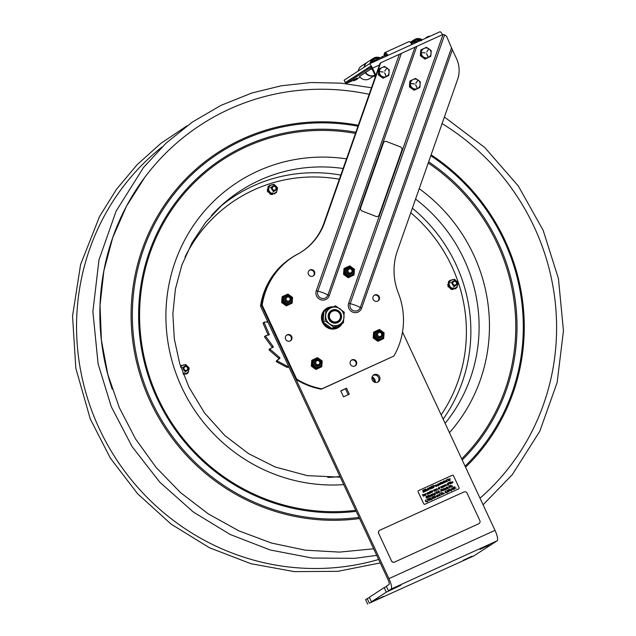 <?xml version="1.0" encoding="UTF-8"?>
<svg xmlns="http://www.w3.org/2000/svg" width="636" height="636" viewBox="0 0 636 636"><rect width="100%" height="100%" fill="white"/><g stroke="black" fill="none" stroke-linecap="round" stroke-linejoin="round"><path stroke-width="0.95" d="M472.047 556.214L463.08 560.34L472.047 556.214M489.012 545.219L480.053 549.345L489.012 545.219M369.341 603.159L473.788 555.936L497.121 540.815L391.06 589.079A10.025 2.504 65.5 0 0 388.946 578.625L261.587 305.495A72.599 70.254 -122.9 0 1 292.298 257.23L291.24 257.922A72.599 70.254 57.1 0 0 260.522 306.186L387.888 579.309A5.016 1.248 65.5 0 1 388.946 584.54L386.314 586.241L388.429 590.788L400.752 585.335L386.306 592.164L384.192 587.616L369.341 597.236L371.456 601.783L383.778 596.33L369.341 603.159L367.218 598.611L369.5 597.578M384.192 587.616L386.473 586.583M386.306 592.164L371.456 601.783M367.218 598.611L365.605 599.661L367.727 604.2M346.525 388.214L349.307 394.169L343.512 396.808L340.729 390.854L346.525 388.214L340.809 391.021M348.17 394.686L345.467 388.898M372.33 380.082A4.11 3.975 -122.9 0 1 379.295 376.266A4.11 3.975 -122.9 0 1 378.189 381.886A4.11 3.975 -122.9 0 1 372.33 380.082M377.633 382.18A4.11 3.975 57.1 0 0 373.213 375.367M391.06 589.079L388.429 590.788M260.522 306.186L261.587 305.495M402.516 332L495.015 530.36A10.025 2.504 65.5 0 1 497.121 540.815M292.298 257.23A72.599 70.254 -122.9 0 1 298.896 253.462M478.67 523.794L394.702 562.009A2.504 2.425 -122.9 0 1 391.434 560.745L378.73 533.493A2.504 2.425 -122.9 0 1 379.875 530.217L463.843 492.01A2.504 2.425 -122.9 0 1 467.118 493.274L479.822 520.518A2.504 2.425 -122.9 0 1 478.67 523.794L394.702 562.009M391.434 560.745L378.73 533.493M391.347 560.793A2.504 2.425 57.1 0 0 394.614 562.065M379.533 530.416A2.504 2.425 57.1 0 0 378.643 533.548M438.411 485.236L438.53 484.592L437.759 484.553L438.53 484.592L438.101 485.292L437.759 484.553M440.51 484.306L440.621 483.646L440.048 483.312L439.937 483.964L440.048 483.312L440.621 483.646L440.51 484.306L439.937 483.964M442.561 482.597L441.877 482.589M445.613 481.206L444.93 481.198M446.353 480.458L446.233 481.102L446.353 480.458M446.75 481.436L446.663 480.395L447.013 481.142L446.233 481.102M448.817 480.514L448.937 479.862L448.157 479.822L448.937 479.862L448.507 480.562L448.157 479.822M424.029 495.762L424.125 495.094L424.029 495.762L423.775 495.325M429.912 491.914L429.793 492.566L429.912 491.914M430.31 492.9L430.222 491.859L430.572 492.606L429.793 492.566M431.661 491.533L430.977 491.525M434.412 491.056L433.943 490.062L433.832 490.714L433.943 490.062L434.523 490.404L434.412 491.056L433.832 490.714M436.972 489.116L436.288 489.108M438.888 489.02L438.427 488.027L438.888 489.02L438.307 488.679M443.634 486.858L443.173 485.864L443.634 486.858L443.061 486.516M445.741 485.125L445.057 485.117M447.657 485.03L447.768 484.378L447.195 484.036L447.084 484.688L447.195 484.036L447.768 484.378L447.657 485.03L447.084 484.688M452.45 482.072L451.767 482.072M427.782 497.519L427.32 496.525L427.209 497.177L427.32 496.525L427.893 496.859L427.782 497.519L427.209 497.177M430.095 496.462L429.634 495.468L430.095 496.462L429.515 496.128M434.42 493.305L434.293 493.933L434.42 493.305M434.801 494.236L434.738 493.25L435.064 493.957L434.293 493.933M441.392 490.491L441.678 489.927L440.923 489.871L441.678 489.927L441.241 490.555L440.923 489.871M442.958 490.595L443.053 489.927L442.958 490.595L442.696 490.157M445.073 488.869L444.389 488.869M451.624 486.667L451.163 485.673L451.051 486.325L451.163 485.673L451.735 486.015L451.624 486.667L451.051 486.325M426.374 501.597L426.239 500.818L425.738 501.089L426.239 500.818L426.374 501.597L425.738 501.089M429.022 499.522L429.523 499.252L428.887 498.735L428.767 499.268L429.149 498.735L429.523 499.252L428.767 499.268M430.286 498.942L430.787 498.68L430.405 498.163L430.031 498.696L430.151 498.163L430.787 498.68L430.031 498.696M435.048 496.652L434.642 496.088L435.048 496.652L434.483 496.478M435.326 497.551L435.485 497.082L434.849 496.883L435.485 497.082L435.326 497.551L434.857 496.883M437.178 496.668L437.274 496L437.178 496.668L436.924 496.231M439.341 494.514L439.222 495.158L439.341 494.514M439.738 495.5L439.651 494.458L440.001 495.206L439.222 495.158M443.332 493.886L443.443 493.234L442.871 492.892L442.759 493.544L442.871 492.892L443.443 493.234L443.332 493.886L442.759 493.544M446.027 492.654L445.892 491.874L445.399 492.137L445.892 491.874L446.027 492.654L445.399 492.137M450.352 489.927L450.042 489.251L450.352 489.927L449.787 490.189L450.042 489.251M452.315 489.036L451.997 488.361L452.315 489.036L451.751 489.291L451.997 488.361M454.144 488.933L453.404 489.482L454.223 489.108L453.118 487.518L452.705 487.995L453.325 489.307L452.705 487.995L453.118 487.518M452.896 489.72L451.878 488.082L451.655 489.561L452.403 489.219L452.896 489.72M451.473 490.881L451.6 489.903L451.473 490.881M450.765 489.736L450.932 490.61L449.922 488.981L449.7 490.451L450.439 490.118L450.932 490.61L449.58 490.213L450.129 488.885M449.143 491.223L448.921 489.919L448.181 490.149L448.746 489.776L448.73 490.595L449.326 490.698L448.746 491.517L449.557 490.61L448.841 489.545L448.165 490.157L448.444 489.609M448.475 491.485L447.529 492.161L448.563 491.684L447.649 491.859L447.895 490.428L447.172 490.181L446.909 490.73L447.672 490.547L447.418 491.914L447.672 490.547L447.251 490.388M446.989 492.924L447.116 491.946L446.989 492.924M444.087 493.321L444.508 493.528L444.087 493.321M443.666 493.131L443.419 494.069L442.537 493.647L443.419 494.069L443.666 493.131L442.783 492.701L442.537 493.647L442.783 492.701M442.227 494.132L441.797 492.669L442.6 494.403L440.915 493.361L442.608 494.395L441.797 492.669L442.227 494.132L440.597 493.218L441.4 494.943L440.915 493.075M440.088 495.388L439.516 493.615L439.007 495.261L439.365 495.706L440.358 495.42L439.563 494.275M435.708 496.955L434.929 497.757L434.611 497.455L435.406 497.726L435.708 496.955L434.563 495.921L434.611 497.455L434.563 495.921M432.726 497.113L432.44 499.022L432.607 496.859L431.542 497.344L432.504 497.153L432.44 499.022L432.504 497.153L431.542 497.344L432.607 496.859M431.82 499.824L431.939 498.847L431.82 499.824M430.063 497.972L429.809 498.807L430.858 498.847L430.5 499.92L431.144 499.324L430.985 498.513L430.508 497.956L429.761 498.306L430.19 499.165L430.858 498.847L430.636 499.642M428.243 499.157L427.964 501.065L428.123 498.894L427.058 499.379L428.02 499.188L427.964 501.065L428.02 499.188L427.058 499.379L428.123 498.894M452.379 486.103L452.8 486.317L452.379 486.103M451.958 485.912L451.711 486.858L450.829 486.429L451.711 486.858L451.958 485.912L451.075 485.491L450.829 486.429L451.075 485.491M450.519 486.914L450.089 485.459L450.892 487.184L449.207 486.143L450.9 487.184L450.089 485.459L450.519 486.914L448.889 485.999L449.692 487.725L449.207 485.856M447.696 488.241L448.595 488.122L447.625 487.502L448.142 486.945L447.418 487.637L448.38 487.907L447.816 488.488L448.595 488.122M447.768 488.591L446.981 488.48L446.647 487.764L447.768 488.591L447.148 488.281L447.164 487.311L446.393 487.208L446.504 487.828L446.599 487.112M446.464 488.178L446.647 489.116L446.464 488.178L445.264 488.178L445.868 489.474L445.629 488.408L446.297 488.376L445.629 488.408L445.868 489.474L445.478 488.082M444.492 490.086L443.705 489.974L443.372 489.251L444.492 490.086L443.872 489.776L443.888 488.798L443.117 488.702L443.228 489.323L443.324 488.607M443.205 490.65L442.871 489.346L442.084 489.656L442.974 489.752L442.402 490.595L442.974 490.833L442.402 490.595L442.974 489.752L442.187 489.879L442.441 489.418M441.94 490.261L441.519 490.666L441.94 490.261L441.519 489.489L440.605 489.776L441.408 491.501L441.519 490.666L441.408 491.501L440.605 489.776L441.026 489.585M439.873 491.795L440.303 492.002L439.873 491.795M438.435 492.375L439.548 492.192L438.26 491.374L438.927 490.634L438.045 491.501L439.317 491.898L438.57 492.662L439.548 492.192M437.894 492.701L438.315 492.908L437.894 492.701M433.784 493.949L433.959 494.888L433.784 493.949L432.583 493.949L433.188 495.237L432.949 494.18L433.617 494.148L432.949 494.18L433.188 495.237L432.79 493.846M432.059 494.188L432.877 495.38L432.059 494.188M431.908 495.468L431.868 494.267L432.154 495.714L431.868 494.267L431.916 495.468L431.136 494.601L431.128 495.818L430.222 495.023L431.144 496.167L431.184 494.943L431.955 495.802L431.184 494.943L431.144 496.167L430.445 494.919M430.421 495.714L430.182 496.652L429.3 496.223L430.182 496.652L430.421 495.714L429.546 495.285L429.3 496.223L429.546 495.285M428.33 495.269L429.38 496.97L428.33 495.269M427.797 495.508L428.855 497.217L427.797 495.508M428.115 496.764L427.869 497.702L426.987 497.273L427.869 497.702L428.115 496.764L427.233 496.334L426.987 497.273L427.233 496.334M426.47 496.12L425.921 496.978L426.883 498.107L426.247 496.772M451.894 481.667L451.64 482.621L452.967 482.7L451.862 482.541L452.729 482.144L452.331 481.643L451.64 482.621L452.808 482.859M451.329 482.517L451.512 483.455L451.329 482.517L449.898 482.008L450.733 483.813L450.495 482.748L451.17 482.716L450.495 482.748L450.733 483.813L450.105 481.913M450.574 483.869L449.787 483.758L449.453 483.042L450.574 483.869L449.668 482.947L449.978 482.589L449.199 482.486L449.31 483.106L449.413 482.39M447.99 484.274L447.744 485.212L446.862 484.791L447.744 485.212L447.99 484.274L447.108 483.845L446.862 484.791L447.108 483.845M445.192 484.719L444.93 485.673L446.257 485.753L445.152 485.594L446.027 485.196L445.621 484.696L444.93 485.673L446.098 485.912M444.548 485.061L443.88 485.363L444.485 486.651L444.095 485.26M442.537 486.508L442.72 487.454L442.258 486.19L440.684 486.81L441.289 488.106L441.273 486.755L442.219 487.685L441.766 486.723L442.203 486.437L441.766 486.723M439.802 487.224L439.134 487.518L439.738 488.814L439.349 487.422M439.214 488.265L438.975 489.203L438.093 488.782L438.975 489.203L439.214 488.265L438.339 487.836L438.093 488.782L438.339 487.836M434.738 490.308L434.499 491.246L433.617 490.817L434.499 491.246L434.738 490.3L433.855 489.879L433.617 490.817L433.855 489.879M432.52 490.539L431.852 490.833L432.456 492.129L432.496 490.809L432.448 492.129L432.059 490.738M429.268 492.558L429.451 493.496L429.268 492.558L428.068 492.558L428.672 493.846L428.433 492.789L429.109 492.757L428.433 492.789L428.672 493.854L428.282 492.455M425.921 494.752L425.874 493.552L425.961 495.086L425.874 493.552L425.921 494.752L425.142 493.886L425.142 495.102L424.228 494.307L425.15 495.452L425.19 494.228L425.961 495.086L425.19 494.228L425.15 495.452L424.45 494.204M424.276 495.818L423.942 494.514L423.163 494.824L424.045 494.927L423.473 495.762L424.045 496L423.473 495.762L424.045 494.927L423.274 495.039L423.52 494.585M422.376 494.53L423.425 496.239L422.376 494.53M449.946 479.783L450.065 478.566L449.986 480.752L450.065 478.566L449.946 479.783L448.929 479.083L449.986 480.752L449.159 478.98M449.143 479.743L448.587 480.737L449.143 479.743L447.561 479.091L448.404 480.896L447.776 478.995M447.1 481.325L446.536 479.56L446.019 481.206L446.385 481.651L447.37 481.365L446.583 480.22M445.065 480.8L444.803 481.754L446.13 481.834L445.025 481.675L445.9 481.277L445.494 480.776L444.803 481.754L445.971 481.993M445.025 482.414L444.246 482.303L443.912 481.587L445.025 482.414L444.119 481.492L444.429 481.134L443.65 481.039L443.769 481.651L443.864 480.943M430.413 488.154A1.177 1.137 57.1 0 0 430.365 488.003L430.508 487.955A1.336 1.296 -122.9 0 1 430.556 488.09A0.572 0.549 -122.9 0 1 429.538 488.504A1.002 0.97 -122.9 0 1 430.23 487.216A0.771 0.739 -122.9 0 1 430.326 488.989L430.954 487.534L429.809 487.12L429.268 488.726L430.254 488.846A0.93 0.898 57.1 0 0 430.222 487.375A0.604 0.588 57.1 0 0 429.682 488.44L430.413 488.154L429.682 488.44A0.843 0.811 57.1 0 1 430.222 487.375A0.604 0.588 57.1 0 1 430.365 488.782L430.365 488.782A0.93 0.898 57.1 0 1 430.254 488.846L429.268 488.726L429.809 487.12M427.75 494.069L427.758 492.693L428.362 493.989L427.79 494.299L428.362 493.989L427.758 492.693L427.75 494.061L426.987 493.051L427.161 493.989L426.987 493.051M431.892 491.485L431.113 491.127L430.85 492.081L431.796 492.463L432.067 491.922L431.073 492.002L431.892 491.485L431.073 492.002M436.383 489.585L437.258 489.187L436.383 489.585L437.019 489.855M437.202 489.068L436.423 488.71L436.161 489.664L437.107 490.046L437.377 489.505M448.483 483.265L448.531 484.815L447.784 483.583L448.738 484.719L448.332 482.732L447.903 483.479L448.102 482.811M437.465 493.146L436.876 491.469L436.996 493.313L435.66 492.026L436.566 493.552L437.091 493.504L437.465 493.146L436.566 493.552L435.883 491.922M444.962 488.448L444.262 489.426L445.216 489.8L445.478 489.259L444.485 489.338L445.359 488.941L444.962 488.448M445.431 489.656L444.262 489.426L444.524 488.464M427.503 501.788L427.464 500.89L427.503 501.788M427.464 500.89L427.336 501.868L427.464 500.89M433.832 497.225L433.665 496.446L432.877 496.819L433.569 496.684L433.553 497.495L434.15 497.606L433.569 498.425L434.42 497.972L433.832 497.225M433.967 498.131L433.744 496.827L432.877 496.819L433.267 496.509M437.194 495.826L436.678 496.183L437.194 495.826M437.425 496.724L436.622 496.668L436.678 496.183L436.876 496.915L437.807 496.581L437.091 495.42L436.415 495.953L437.171 495.786L436.423 495.945L436.67 495.492M446.369 492.01L445.319 491.978L445.677 490.897L445.041 491.501L445.677 492.86L446.369 492.01M418.623 490.579L452.204 475.299A1.002 0.97 -122.9 0 1 453.516 475.808L459.017 487.613A1.002 0.97 -122.9 0 1 458.564 488.925L424.975 504.205A1.002 0.97 -122.9 0 1 423.663 503.696L418.162 491.89A1.002 0.97 -122.9 0 1 418.623 490.579M456.155 488.233L455.726 488.027L456.155 488.233M427.146 489.497L426.406 489.831L427.146 489.497M426.502 490.197L427.241 489.863L426.502 490.197M424.713 491.541L423.226 492.351L424.713 491.541M431.669 486.309L432.138 488.297L431.558 488.559L431.081 486.572L431.669 486.309L431.081 486.572L431.558 488.559L432.146 488.297L431.669 486.309M433.792 486.961L433.919 487.486L432.488 488.138L432.011 486.15L432.591 485.888L432.011 486.15L432.488 488.138L433.919 487.486L433.792 486.961L432.941 487.351L432.591 485.888M435.938 486.572L435.119 485.371L435.938 486.564M436.463 484.839L435.74 485.53L436.026 484.918M436.916 486.015L436.137 486.381L436.908 485.673L435.946 485.403M436.527 486.119L435.74 485.53L436.701 485.801L436.018 486.135M438.737 484.465L438.22 486.103L437.393 484.338L438.22 486.103L438.737 484.465L437.973 484.028M439.341 483.455L439.277 485.045L438.673 483.75L439.492 484.95L439.253 483.487M440.843 483.551L440.597 484.489L439.715 484.06L439.961 483.122L439.715 484.06L440.597 484.489L440.843 483.551L439.961 483.122M441.718 483.734L441.066 482.883L441.456 482.7L441.066 482.883M441.972 483.805L440.629 482.859L440.812 482.327L441.193 483.694L441.885 483.614M441.376 482.525L440.812 482.327M442.918 483.384L441.75 483.145L442.012 482.191L441.75 483.145L442.696 483.527L442.966 482.986M442.791 482.549L441.972 483.066L442.847 482.668L442.012 482.191M443.769 482.803L444.071 482.478L443.181 482.486L443.316 481.834L443.181 482.486M444.055 482.867L443.364 483.026L442.895 482.008L443.236 481.643L443.364 483.018L444.071 482.478M443.65 481.571L443.236 481.643M445.844 481.158L445.025 481.675M446.989 481.532L446.019 481.206L446.226 480.267M424.236 494.792L424.379 495.643M425.134 495.102L425.142 493.886M430.135 491.676L430.715 492.924L430.087 491.024L429.785 491.731M430.54 492.987L429.936 493.107L429.499 492.081L429.936 493.107L430.659 492.789M432.019 492.32L430.85 492.081L431.113 491.127M434.658 489.561L435.263 490.849L434.658 489.561M435.859 489.561L436.248 490.404L435.27 489.482L435.263 490.849L435.27 489.482L436.248 490.404L435.231 489.251M437.33 489.903L436.161 489.664L436.423 488.71M441.821 486.834L442.219 487.685L441.265 486.755L441.289 488.106L440.899 486.715M441.662 486.596L441.94 486.198M443.968 486.111L443.721 487.049L442.839 486.62L443.085 485.681L442.839 486.62L443.721 487.049L443.968 486.103L443.085 485.681M445.971 485.077L445.152 485.594M448.332 482.732L448.11 483.384M452.673 482.024L451.862 482.541M426.621 496.66L426.669 498.211L425.921 496.978L426.247 496.199M429.38 496.97L428.322 495.269L429.38 496.97M431.128 495.818L431.136 494.601M435.374 494.069L435.103 494.959L434.603 494.848L435.103 494.959L435.374 494.069L434.841 492.916M435.032 494.76L435.151 494.14L434.078 494.037L434.006 493.464L434.078 494.037L435.151 494.14L434.619 494.84M436.996 493.313L436.876 491.469M438.927 490.634L438.26 491.374M439.078 492.359L439.317 491.898L438.045 491.501L438.379 490.753M443.165 489.625L443.3 490.467M445.303 488.822L444.485 489.338M448.142 486.945L447.625 487.51M448.205 488.225L447.418 487.637L447.704 487.025M426.764 501.454L426.017 501.804L425.381 500.445L425.818 499.904L425.532 501.248L426.017 501.804L426.764 501.454L425.953 500.635M429.38 500.214L429.602 499.419L428.545 499.387L428.799 498.545L428.545 499.387L429.602 499.419L429.133 500.27M429.88 499.896L429.236 500.492L429.88 499.896L429.443 500.429L429.729 499.085L428.799 498.545M431.136 499.324L430.405 499.689M433.458 498.179L434.42 497.972M437.393 495.698L437.528 496.541M437.496 495.15L438.101 496.446L437.496 495.15M438.697 495.158L439.086 496L438.117 495.078L438.101 496.446L438.117 495.078L439.094 496L438.077 494.848M439.969 495.587L439.007 495.261L439.214 494.331M445.677 490.897L445.613 491.692M446.416 492.51L445.669 492.86L445.192 492.304L445.478 490.96M449.588 491.072L448.65 491.27M452.729 488.846L452.888 489.72L452.395 489.219L451.655 489.561L452.085 487.995M453.714 487.248L454.78 486.763L453.714 487.248M454.899 487.025L454.621 488.933L454.676 487.057L453.81 487.454L454.676 487.057L454.859 488.822L454.78 486.763M434.444 485.753L434.118 486.699L433.172 486.333L433.506 485.387L433.172 486.333L434.118 486.699L434.444 485.753L433.506 485.387M430.954 487.534L430.326 488.989A1.089 1.057 -122.9 0 0 430.23 487.216A0.771 0.739 -122.9 0 0 429.451 487.748M429.769 488.233L430.508 487.955A1.336 1.296 -122.9 0 1 430.556 488.09A0.572 0.549 -122.9 0 1 429.538 488.504M428.966 489.609L427.941 490.078L428.966 489.609M427.678 490.197L424.951 491.564L427.678 490.197M427.726 489.998L427.352 489.577L427.861 488.003L428.926 488.321L428.076 488.456L427.941 489.346L428.076 488.456L428.926 488.321L427.861 488.003L427.352 489.577L427.726 489.998L429.062 489.386L429.085 488.885L427.726 489.998M428.322 489.521L429.085 488.885L427.948 489.346M424.88 491.294L425.389 489.688L424.538 490.078L424.419 489.609L425.961 488.909L424.419 489.609L424.538 490.078L425.389 489.688L424.88 491.294L427.519 490.094L424.88 491.294M423.155 492.073L422.749 490.364L424.196 489.704L424.315 490.173L423.441 490.571L424.315 490.173L424.196 489.704L422.749 490.364L423.155 492.073L424.681 491.382L423.155 492.073M424.339 490.443L423.608 491.27L424.45 490.889L423.441 490.571M418.488 490.658L418.496 490.65A1.002 0.97 57.1 0 0 418.146 491.898L423.656 503.704A1.002 0.97 57.1 0 0 424.959 504.213L458.548 488.925A1.002 0.97 57.1 0 0 458.675 488.861L458.683 488.853M442.6 483.336L441.972 483.066M433.553 485.491L433.267 486.286L433.553 485.491L434.348 485.801L433.553 485.491M434.07 486.596L434.348 485.801L434.07 486.596L433.267 486.286M427.368 489.951L425.524 490.785L425.961 488.909M424.625 491.167L423.608 491.27M451.568 47.716L360.278 307.586A5.478 5.295 -122.9 0 1 353.457 310.694A5.478 5.295 -122.9 0 1 350.19 303.682A8.912 1.797 19.4 0 1 360.278 307.586A2.504 0.509 19.4 0 0 361.59 308.206L452.371 49.759L446.567 36.268L444.636 34.805L442.998 34.63L348.655 303.205A7.012 6.789 57.1 0 0 352.845 312.189A7.012 6.789 57.1 0 0 361.59 308.206M290.239 340.92A3.411 3.299 57.1 0 0 286.55 335.228M289.785 334.735A3.411 3.299 -122.9 0 1 290.533 340.745A3.411 3.299 -122.9 0 1 285.373 338.209A3.411 3.299 -122.9 0 1 289.785 334.735M313.031 276.048A3.411 3.299 57.1 0 0 309.342 270.356M312.578 269.863A3.411 3.299 -122.9 0 1 313.325 275.881A3.411 3.299 -122.9 0 1 308.166 273.337A3.411 3.299 -122.9 0 1 312.578 269.863M377.744 301.098A3.411 3.299 57.1 0 0 374.055 295.406M377.291 294.913A3.411 3.299 -122.9 0 1 378.038 300.923A3.411 3.299 -122.9 0 1 372.879 298.387A3.411 3.299 -122.9 0 1 377.291 294.913M354.96 365.962A3.411 3.299 57.1 0 0 351.271 360.27M354.506 359.785A3.411 3.299 -122.9 0 1 355.254 365.795A3.411 3.299 -122.9 0 1 350.094 363.259A3.411 3.299 -122.9 0 1 354.506 359.785M332.302 307.244A11.233 10.868 57.1 0 0 326.045 308.738M338.249 327.58A11.233 10.868 57.1 0 0 341.381 324.177M341.937 323.835A11.233 10.868 -122.9 0 1 321.546 319.041A11.233 10.868 -122.9 0 1 333.089 306.894M415.006 47.159L327.922 295.064A5.478 5.295 -122.9 0 1 321.101 298.165A5.478 5.295 -122.9 0 1 317.833 291.153A2.504 0.509 19.4 0 1 316.299 290.676A7.012 6.789 57.1 0 0 320.488 299.659A7.012 6.789 57.1 0 0 329.233 295.684L416.811 46.356L399.329 54.314L316.299 290.676M292.902 256.96L292.329 257.326A72.703 70.358 57.1 0 0 261.595 305.519L296.066 379.446L296.638 379.072L262.167 305.145A72.703 70.358 -122.9 0 1 292.902 256.96A72.703 70.358 -122.9 0 1 297.759 254.09A60.166 58.226 57.1 0 0 301.774 251.721A60.166 58.226 57.1 0 0 324.527 222.695L380.694 62.797L399.329 54.314M261.595 305.519L262.167 305.145M380.694 62.797L380.129 63.163L323.955 223.061A60.166 58.226 -122.9 0 1 301.488 251.904M416.811 46.356L442.012 34.893A3.212 3.108 -122.9 0 1 442.998 34.63M329.233 295.684A2.504 0.509 -160.6 0 1 327.922 295.064A8.912 1.797 -160.6 0 0 317.833 291.153L401.364 53.368M296.066 379.446A72.703 70.358 57.1 0 0 321.307 389.208L393.819 356.104L321.872 388.842A72.703 70.358 -122.9 0 1 296.638 379.072M321.307 389.208L321.872 388.842M452.371 49.759L456.457 58.52A27.674 26.784 -122.9 0 1 457.578 79.5L397.373 250.886A60.166 58.226 57.1 0 0 398.319 293.013A72.703 70.358 -122.9 0 1 393.819 356.104M321.474 317.014A10.756 10.415 -122.9 0 1 326.093 309.263L332.167 307.307A10.756 10.415 57.1 0 0 323.7 323.637A10.756 10.415 57.1 0 0 338.288 326.999L337.796 327.317A10.756 10.415 -122.9 0 1 328.836 328.375M343.424 322.865L331.889 328.494L323.136 322.158L323.947 311.465L325.91 310.185L325.099 320.886L333.852 327.222L343.424 322.865L344.235 312.173L335.482 305.837L325.91 310.185M331.889 328.494L333.852 327.222M323.136 322.158L325.099 320.886M331.944 310.193A6.869 6.646 -122.9 0 1 338.583 322.182A6.869 6.646 -122.9 0 1 329.011 319.606A6.869 6.646 -122.9 0 1 331.944 310.193M331.11 310.646A6.869 6.646 -122.9 0 1 340.427 312.801A6.869 6.646 -122.9 0 1 338.583 322.174M330.871 307.896A9.405 9.095 57.1 0 0 326.562 320.186A9.405 9.095 57.1 0 0 338.813 324.924A9.405 9.095 57.1 0 0 343.13 312.642A9.405 9.095 57.1 0 0 330.871 307.896M331.348 311.211A6.265 6.066 57.1 0 0 337.366 322.174A6.265 6.066 57.1 0 0 338.161 321.729M340.316 313.938A6.265 6.066 57.1 0 0 331.38 311.187A6.265 6.066 57.1 0 0 329.702 319.749A6.265 6.066 57.1 0 0 340.316 313.938M339.91 314.097A5.668 5.486 -122.9 0 1 334.496 321.943A5.668 5.486 -122.9 0 1 330.346 313.055A5.668 5.486 -122.9 0 1 339.91 314.097M376.425 333.82A3.108 3.005 57.1 0 0 378.158 337.819A3.108 3.005 57.1 0 0 382.077 336.253M377.871 340.379L378.555 340.872L383.659 338.551L384.096 332.851L379.43 329.472L374.326 331.793L373.889 337.493L377.871 340.379A5.414 5.239 57.1 0 0 379.31 340.53M373.889 337.493L373.189 337.947L377.856 341.325L383.659 338.551M378.555 340.872L377.856 341.325M374.326 331.793L373.618 332.246L373.189 337.947M314.566 361.948A3.108 3.005 57.1 0 0 316.267 365.97A3.108 3.005 57.1 0 0 320.202 364.42M315.997 368.53L316.688 369.031L321.784 366.71L322.221 361.002L317.555 357.623L312.451 359.944L312.014 365.652L315.997 368.53A5.414 5.239 57.1 0 0 317.436 368.689M312.014 365.652L311.314 366.105L315.981 369.484L321.784 366.71M316.688 369.031L315.981 369.484M312.451 359.944L311.743 360.405L311.314 366.105M346.787 270.213A3.108 3.005 57.1 0 0 348.488 274.227A3.108 3.005 57.1 0 0 352.424 272.685M348.226 276.795L348.91 277.288L354.014 274.967L354.451 269.267L349.776 265.888L344.672 268.209L344.243 273.909L348.226 276.795A5.414 5.239 57.1 0 0 349.657 276.954M344.243 273.909L343.535 274.37L348.21 277.749L354.014 274.967M348.91 277.288L348.21 277.749M344.672 268.209L343.973 268.662L343.535 274.37M284.928 298.348A3.108 3.005 57.1 0 0 286.598 302.378A3.108 3.005 57.1 0 0 290.549 300.852M286.351 304.954L287.035 305.447L292.139 303.126L292.576 297.425L287.901 294.047L282.797 296.368L282.368 302.068L286.351 304.954A5.414 5.239 57.1 0 0 287.782 305.105M282.368 302.068L281.661 302.521L286.335 305.908L292.139 303.126M287.035 305.447L286.335 305.908M282.797 296.368L282.098 296.821L281.661 302.521M349.124 269.028A2.091 2.027 -122.9 0 1 351.859 270.085A2.091 2.027 -122.9 0 1 350.897 272.82A2.091 2.027 -122.9 0 1 348.162 271.763A2.091 2.027 -122.9 0 1 349.124 269.028M348.6 268.225A3.061 2.957 -122.9 0 1 352.59 269.775A3.061 2.957 -122.9 0 1 351.183 273.766A3.061 2.957 -122.9 0 1 347.2 272.224A3.061 2.957 -122.9 0 1 348.6 268.225M351.438 273.639A3.061 2.957 -122.9 0 1 347.025 272.51A3.061 2.957 -122.9 0 1 348.115 268.511M378.77 332.604A2.091 2.027 -122.9 0 1 381.505 333.661A2.091 2.027 -122.9 0 1 380.543 336.396A2.091 2.027 -122.9 0 1 377.816 335.339A2.091 2.027 -122.9 0 1 378.77 332.604M378.245 331.809A3.061 2.957 -122.9 0 1 382.236 333.351A3.061 2.957 -122.9 0 1 380.829 337.35A3.061 2.957 -122.9 0 1 376.846 335.8A3.061 2.957 -122.9 0 1 378.245 331.809M381.083 337.215A3.061 2.957 -122.9 0 1 376.671 336.086A3.061 2.957 -122.9 0 1 377.76 332.087M287.257 297.179A2.091 2.027 -122.9 0 1 289.984 298.236A2.091 2.027 -122.9 0 1 289.022 300.971A2.091 2.027 -122.9 0 1 286.295 299.922A2.091 2.027 -122.9 0 1 287.257 297.179M286.733 296.384A3.061 2.957 -122.9 0 1 290.716 297.926A3.061 2.957 -122.9 0 1 289.316 301.925A3.061 2.957 -122.9 0 1 285.325 300.383A3.061 2.957 -122.9 0 1 286.733 296.384M289.563 301.798A3.061 2.957 -122.9 0 1 285.159 300.661A3.061 2.957 -122.9 0 1 286.248 296.67M319.63 361.812A2.091 2.027 -122.9 0 1 318.676 364.555A2.091 2.027 -122.9 0 1 315.941 363.498A2.091 2.027 -122.9 0 1 316.903 360.755A2.091 2.027 -122.9 0 1 319.63 361.812M320.369 361.502A3.061 2.957 -122.9 0 1 318.962 365.501A3.061 2.957 -122.9 0 1 314.971 363.959A3.061 2.957 -122.9 0 1 316.378 359.96A3.061 2.957 -122.9 0 1 320.369 361.502M319.216 365.374A3.061 2.957 -122.9 0 1 314.74 364.11A3.061 2.957 -122.9 0 1 315.893 360.246M372.187 376.894A5.644 5.462 -122.9 0 1 375.383 382.443M371.933 378.197A3.156 3.061 -122.9 0 1 374.032 381.95M371.981 377.72A3.76 3.641 -122.9 0 1 374.477 382.172M345.618 82.545L370.231 66.446A2.695 0.676 65.5 0 1 370.247 66.43A2.695 0.676 65.5 0 1 371.941 68.521L375.534 76.233M345.428 82.513L344.163 80.176L345.3 82.624M385.909 56.342A4.913 1.224 -114.5 0 0 384.661 55.563L375.717 59.895A4.913 4.754 -122.9 0 0 374.326 61.302M344.283 80.072L369.087 64.005A5.398 1.344 65.5 0 1 369.134 63.982A5.398 1.344 65.5 0 1 372.505 68.147L375.852 75.326M369.182 63.958L439.802 31.824A5.398 1.344 65.5 0 1 439.842 31.8A5.398 1.344 65.5 0 1 442.569 34.702M458.834 74.372A15.041 14.556 -122.9 0 1 458.174 77.584M373.912 61.366A4.913 4.754 -122.9 0 1 375.041 60.333L375.717 59.895M353.346 80.374L346.079 83.531L345.698 82.338L367.632 68.124L368.141 69.213L371.416 67.543M346.207 83.419L368.141 69.213M345.698 82.338L346.079 83.531M360.199 77.258L357.607 78.435M353.465 79.921L357.154 78.196M370.653 66.573L367.632 68.124M359.547 76.431L371.893 68.426M356.963 78.204L353.6 79.778M411.579 43.073A7.521 7.274 -122.9 0 1 422.304 39.782M412.677 42.811A6.718 6.503 -122.9 0 1 421.644 40.084M413.273 42.54A6.32 6.114 -122.9 0 1 420.086 39.853L419.911 40.346M413.837 41.745A6.32 6.114 -122.9 0 1 415.562 41.515M419.347 40.33L420.086 39.853M375.033 75.159L369.651 78.641A7.521 7.274 -122.9 0 1 359.475 76.328M358.291 70.993A7.521 7.274 -122.9 0 1 361.471 66.017L367.226 62.288A7.521 7.274 -122.9 0 1 367.401 62.185M375.025 75.143A7.521 7.274 -122.9 0 1 365.231 72.599M364.046 67.265A7.521 7.274 -122.9 0 1 367.226 62.288M372.346 61.883L371.981 61.74A6.32 6.114 -122.9 0 1 378.555 58.393M372.831 60.404A6.32 6.114 -122.9 0 1 375.216 60.221M375.009 75.112A7.521 7.274 -122.9 0 1 365.573 72.377M364.388 67.05A7.521 7.274 -122.9 0 1 367.568 62.074L373.324 58.337A7.521 7.274 -122.9 0 1 379.93 57.733M372.752 70.27A7.521 7.274 -122.9 0 1 371.345 68.672M370.12 63.528A7.521 7.274 -122.9 0 1 373.324 58.337M371.265 62.551A6.718 6.503 -122.9 0 1 379.12 58.122M375.486 76.376A7.521 1.876 65.5 0 1 375.272 76.558A7.521 1.876 65.5 0 1 374.723 76.527L373.745 76.121A6.718 1.677 65.5 0 1 373.626 76.066M374.604 75.438A6.718 1.677 65.5 0 1 373.745 76.121M386.752 55.96L386.648 55.443A6.32 1.574 65.5 0 1 386.958 55.865M384.239 55.753A6.718 1.677 65.5 0 1 384.231 54.02L384.573 53.019A7.521 1.876 65.5 0 1 384.907 52.589L408.9 41.666A7.521 1.876 65.5 0 1 409.441 41.698L410.427 42.103A6.718 1.677 65.5 0 1 412.47 44.258M409.441 41.698A7.521 1.876 65.5 0 1 411.977 44.48M384.7 55.547A7.521 1.876 65.5 0 1 384.653 55.34A7.521 1.876 65.5 0 1 384.486 54.211M384.907 52.589A7.521 1.876 65.5 0 1 387.984 55.396M384.231 54.02A6.718 1.677 65.5 0 1 387.07 55.817M384.382 55.69A6.32 1.574 65.5 0 1 386.108 54.791L386.378 56.127M385.678 56.087A4.023 1.002 65.5 0 1 386.155 56.23M386.171 55.086L385.05 55.594M420.348 55.737L425.015 59.124L425.675 58.695L421.008 55.308L421.437 49.608L420.778 50.037L420.348 55.737L421.008 55.308M421.437 49.608L426.549 47.287L431.216 50.665L430.779 56.366L425.675 58.695M425.015 59.124L430.779 56.366M426.677 52.065L428.672 49.179M421.7 52.542L425.222 52.923M428.211 57.192L426.573 53.75L428.068 57.145M428.322 57.471A5.016 4.849 -122.9 0 1 421.787 54.942A5.016 4.849 -122.9 0 1 424.085 48.384A5.016 4.849 -122.9 0 1 430.628 50.92A5.016 4.849 -122.9 0 1 428.322 57.471M378.364 74.849L383.031 78.228L383.691 77.799L379.024 74.42L379.454 68.712L378.794 69.141L378.364 74.849L379.024 74.42M379.454 68.712L384.565 66.39L389.232 69.769L388.795 75.477L383.691 77.799M383.031 78.228L388.795 75.477M384.693 71.168L386.688 68.283M379.716 71.645L383.238 72.027M386.227 76.296L384.589 72.854L386.084 76.248M386.338 76.574A5.016 4.849 -122.9 0 1 379.803 74.046A5.016 4.849 -122.9 0 1 382.101 67.496A5.016 4.849 -122.9 0 1 388.644 70.024A5.016 4.849 -122.9 0 1 386.338 76.574M409.409 86.862L414.076 90.248L414.744 89.819L410.069 86.432L410.506 80.732L409.846 81.162L409.409 86.862L410.069 86.432M410.506 80.732L415.61 78.411L420.285 81.79L419.847 87.49L414.744 89.819M414.076 90.248L419.847 87.49M417.741 80.303L415.912 83.3L417.765 80.279M410.769 83.666L414.298 83.849L410.721 83.483M417.272 88.317L415.785 84.914L417.129 88.269M417.391 88.595A5.016 4.849 -122.9 0 1 410.856 86.059A5.016 4.849 -122.9 0 1 413.154 79.508A5.016 4.849 -122.9 0 1 419.688 82.044A5.016 4.849 -122.9 0 1 417.391 88.595M362.123 211.041A2.504 2.425 -122.9 0 1 360.628 207.829L360.636 207.821A2.504 2.425 57.1 0 0 362.138 211.033L376.003 216.399A2.504 2.425 57.1 0 0 378.182 216.192A2.504 2.425 -122.9 0 1 378.166 216.192A2.504 2.425 -122.9 0 1 375.995 216.407L376.003 216.399M378.166 216.192L378.182 216.192A2.504 2.425 57.1 0 0 379.128 214.976L401.912 150.112A2.504 2.425 57.1 0 0 400.418 146.9L386.553 141.534A2.504 2.425 57.1 0 0 383.421 142.957L360.636 207.821M288.712 366.622A2.409 2.329 -122.9 0 1 287.464 366.352L277.67 361.137A0.604 0.58 -122.9 0 1 277.558 360.135L279.681 358.481A0.604 0.58 57.1 0 0 279.681 357.551L270.332 349.45A0.604 0.58 -122.9 0 1 270.451 348.456L272.9 347.343A0.604 0.58 57.1 0 0 273.114 346.453L265.776 336.452A0.604 0.58 -122.9 0 1 266.118 335.522L268.774 335.013A0.604 0.58 57.1 0 0 269.179 334.202L264.234 322.834A0.604 0.58 -122.9 0 1 264.783 322.007L267.637 322.142A0.604 0.58 57.1 0 0 267.931 322.07M277.558 360.135L276.501 360.819A0.604 0.58 57.1 0 0 276.604 361.828L277.67 361.137M287.464 366.352L286.407 367.036L276.604 361.828M273.114 346.453L272.057 347.137L264.711 337.136L265.776 336.452M269.179 334.202L268.122 334.886A0.604 0.58 -122.9 0 1 268.169 335.124M264.449 322.102L263.384 322.786A0.604 0.58 57.1 0 0 263.177 323.517L264.234 322.834M279.681 357.551L278.624 358.243L269.267 350.134L270.332 349.45M286.407 367.036A2.409 2.329 57.1 0 0 288.76 366.956L288.839 366.9M267.239 320.584A55.952 54.147 57.1 0 0 267.176 322.118M278.624 358.243A0.604 0.58 -122.9 0 1 278.616 359.165L279.681 358.481M270.308 348.544L269.394 349.14A0.604 0.58 57.1 0 0 269.267 350.134M268.122 334.886L263.177 323.517M265.053 336.205A0.604 0.58 57.1 0 0 264.711 337.136M272.057 347.137A0.604 0.58 -122.9 0 1 272.152 347.685M276.501 360.819L278.616 359.165M112.214 389.192A233.666 226.122 -122.9 0 1 144.825 177.277A233.666 226.122 -122.9 0 1 254.146 99.606A233.666 226.122 -122.9 0 1 369.182 94.327M442.092 123.599A233.666 226.122 -122.9 0 1 480.005 498.179M449.891 280.532L450.065 280.261A5.016 4.849 57.1 0 1 450.232 280.158L450.749 280.285M452.109 279.912L452.482 279.562A5.016 4.849 57.1 0 1 452.689 279.562L452.959 279.689M454.565 279.291L455.861 280.468A4.404 4.261 57.1 0 0 453.015 279.673L454.565 279.291M448.221 282.185L448.467 282.758L448.221 282.185M455.145 288.903L454.454 288.744L455.145 288.903A5.016 4.849 57.1 0 0 455.32 288.8L456.934 287.599L455.392 287.981A4.404 4.261 57.1 0 0 457.411 285.906L456.934 287.599M450.248 288.76L450.153 288.148L450.248 288.76A5.016 4.849 57.1 0 0 450.423 288.863L450.757 288.887M448.595 282.67A0.7 0.676 -122.9 0 1 448.738 282.734L448.189 284.984L447.672 284.674L448.157 285.055M447.8 284.594A5.016 4.849 57.1 0 1 447.792 284.387L448.269 284.014A0.7 0.676 -122.9 0 0 448.42 284.03M448.348 282.098A5.016 4.849 57.1 0 1 448.444 281.923L448.968 281.788M449.541 282.138L449.875 280.54L451.568 280.063A4.404 4.261 57.1 0 0 449.541 282.138L449.183 283.616A4.404 4.261 57.1 0 0 450.002 286.486L448.714 285.31L448.157 285.938M448.587 286.359L448.324 286.971A5.016 4.849 57.1 0 0 448.428 287.146L449.159 287.154A0.7 0.676 -122.9 0 1 449.286 287.059L450.948 288.72L450.423 288.863M449.103 287.202L448.555 287.067M449.875 280.54L449.143 281.08M448.189 284.984L447.998 285.771M448.714 285.31L449.183 283.616M453.102 289.436L453.261 289.006A0.7 0.676 -122.9 0 1 453.237 288.855L455.448 288.267M452.18 289.134L452.57 289.579L452.307 289.102M450.948 288.72L451.528 289.308L452.244 288.847L450.002 286.486M451.099 287.575A4.404 4.261 57.1 0 0 453.937 288.37L452.244 288.847M451.568 280.063L453.015 279.673M455.392 287.981L453.937 288.37M457.769 284.427A4.404 4.261 57.1 0 0 456.95 281.557L458.095 282.821L457.411 285.906M455.861 280.468L456.95 281.557M268.607 186.117L271.031 185.108A4.404 4.261 57.1 0 0 269.012 187.183L269.529 185.307A5.016 4.849 57.1 0 1 269.704 185.203L270.221 185.33M271.58 184.957L271.954 184.607A5.016 4.849 57.1 0 1 272.152 184.607L272.431 184.734M274.036 184.337L275.324 185.513A4.404 4.261 57.1 0 0 272.486 184.718L274.036 184.337M274.855 193.026A4.404 4.261 57.1 0 0 276.875 190.951L276.406 192.644L271 194.354L270.221 193.932M272.566 194.481L272.733 194.052A0.7 0.676 -122.9 0 1 272.709 193.901L276.406 192.644M271.031 185.108L272.486 184.718M268.654 188.661A4.404 4.261 57.1 0 0 269.473 191.531L268.177 190.355L269.012 187.183M271.707 193.893L269.473 191.531M270.562 192.621A4.404 4.261 57.1 0 0 273.401 193.416M277.24 189.472A4.404 4.261 57.1 0 0 276.421 186.602L277.566 187.866L276.875 190.951M275.324 185.513L276.421 186.602M268.177 190.355L267.629 190.983M268.05 191.404L267.923 191.937A5.016 4.849 57.1 0 0 268.026 192.112L268.63 192.199A0.7 0.676 -122.9 0 1 268.75 192.104L270.411 193.765M271.651 194.179L272.041 194.624L271.771 194.147M273.981 193.559A0.7 0.676 -122.9 0 1 274.044 193.71L274.617 193.948L274.044 193.71M274.919 193.312L274.784 193.845A5.016 4.849 57.1 0 1 274.617 193.948M268.44 186.833L267.915 186.968A5.016 4.849 57.1 0 0 267.82 187.143L268.058 187.715A0.7 0.676 -122.9 0 1 268.201 187.779L267.47 190.816M268.575 192.247L268.026 192.112M269.712 193.066A0.7 0.676 -122.9 0 1 269.616 193.193L269.72 193.805A5.016 4.849 57.1 0 0 269.895 193.908M268.058 187.715L267.82 187.143M267.891 189.075A0.7 0.676 -122.9 0 1 267.732 189.059L267.263 189.433A5.016 4.849 57.1 0 0 267.263 189.639L267.629 190.1M267.661 190.029L267.263 189.639M187 365.716A4.404 4.261 57.1 0 0 184.162 364.929L185.712 364.547L189.242 368.077L188.081 372.855L186.388 374.095M180.688 367.393L181.014 365.787L184.162 364.929M182.707 365.31A4.404 4.261 57.1 0 0 180.823 367.115M182.977 373.245A4.404 4.261 57.1 0 0 185.084 373.618L183.311 374.143M188.081 372.855L185.084 373.618M186.531 373.237A4.404 4.261 57.1 0 0 188.558 371.154M188.916 369.675A4.404 4.261 57.1 0 0 188.097 366.805M181.896 365.541L181.379 365.414A5.016 4.849 57.1 0 0 181.212 365.509L180.497 366.121M184.249 374.684L184.408 374.262A0.7 0.676 -122.9 0 1 184.384 374.103L186.594 373.515M184.043 374.747A5.016 4.849 57.1 0 1 183.844 374.747L183.454 374.35M185.656 373.769A0.7 0.676 -122.9 0 1 185.72 373.912L186.292 374.151L185.72 373.912M183.255 365.167L183.629 364.818A5.016 4.849 57.1 0 1 183.828 364.818L184.106 364.945M448.921 283.982L449.461 280.866L448.754 281.327M451.011 287.854L448.523 285.699L447.816 286.16M455.312 288.06L451.496 289.523M186.459 373.308L183.359 374.318M268.392 189.027L268.933 185.911L268.217 186.372M270.483 192.899L267.995 190.744L267.279 191.205M274.776 193.106L270.968 194.568M452.244 284.054A2.504 2.425 57.1 0 0 455.925 285.421A2.504 2.425 57.1 0 0 456.879 282.583A2.504 2.425 57.1 0 0 453.198 281.215A2.504 2.425 57.1 0 0 452.244 284.054M452.927 283.791A1.908 1.844 -122.9 0 1 455.042 281.398A1.908 1.844 -122.9 0 1 456.092 284.515A1.908 1.844 -122.9 0 1 452.927 283.791M183.391 369.309A2.504 2.425 57.1 0 0 187.071 370.677A2.504 2.425 57.1 0 0 188.025 367.839A2.504 2.425 57.1 0 0 184.345 366.463A2.504 2.425 57.1 0 0 183.391 369.309M184.074 369.047A1.908 1.844 -122.9 0 1 186.189 366.646A1.908 1.844 -122.9 0 1 187.238 369.77A1.908 1.844 -122.9 0 1 184.074 369.047M271.707 189.099A2.504 2.425 57.1 0 0 275.388 190.466A2.504 2.425 57.1 0 0 276.35 187.628A2.504 2.425 57.1 0 0 272.669 186.261A2.504 2.425 57.1 0 0 271.707 189.099M272.391 188.836A1.908 1.844 -122.9 0 1 274.514 186.443A1.908 1.844 -122.9 0 1 275.563 189.56A1.908 1.844 -122.9 0 1 272.391 188.836M388.946 578.625L495.015 530.36M348.655 303.205A2.504 0.509 19.4 0 0 350.19 303.682L444.636 34.805M323.955 223.061L324.527 222.695M338.288 326.999A10.756 10.415 57.1 0 0 341.071 324.32L338.288 326.999M340.355 324.654A10.359 10.025 -122.9 0 1 332.612 328.176M331.165 328.041A10.359 10.025 -122.9 0 1 323.652 322.587M323.144 321.49A10.359 10.025 -122.9 0 1 323.827 312.411M325.107 310.71A10.359 10.025 -122.9 0 1 331.308 307.697M381.051 338.805A4.213 4.078 -122.9 0 1 375.558 336.675A4.213 4.078 -122.9 0 1 377.49 331.173A4.213 4.078 -122.9 0 1 382.983 333.304A4.213 4.078 -122.9 0 1 381.051 338.805M381.179 339.433A4.81 4.659 57.1 0 0 383.389 333.145A4.81 4.659 57.1 0 0 376.528 331.03A4.81 4.659 57.1 0 0 381.179 339.433M381.155 339.449A4.81 4.659 -122.9 0 1 376.504 331.046A4.81 4.659 -122.9 0 1 376.512 331.038C378.897 329.52 381.187 330.219 383.405 333.129C384.327 335.57 383.786 337.565 381.759 339.115A4.81 4.659 -122.9 0 1 381.735 339.131A4.81 4.659 -122.9 0 1 381.155 339.449M375.073 331.451A5.414 5.239 57.1 0 0 374.262 332.628M373.952 336.659A5.414 5.239 57.1 0 0 374.572 337.986M380.113 329.965A5.414 5.239 57.1 0 0 378.674 329.806M384.033 333.685A5.414 5.239 57.1 0 0 383.413 332.35M382.912 338.893A5.414 5.239 57.1 0 0 383.723 337.716M319.177 366.964A4.213 4.078 -122.9 0 1 313.683 364.833A4.213 4.078 -122.9 0 1 315.623 359.332A4.213 4.078 -122.9 0 1 321.108 361.455A4.213 4.078 -122.9 0 1 319.177 366.964M319.304 367.592A4.81 4.659 57.1 0 0 321.514 361.296A4.81 4.659 57.1 0 0 314.653 359.189A4.81 4.659 57.1 0 0 319.304 367.592M314.629 359.205L314.653 359.189C317.022 357.678 319.312 358.37 321.53 361.288C322.452 363.728 321.911 365.716 319.892 367.266L319.86 367.282A4.81 4.659 -122.9 0 1 319.86 367.282A4.81 4.659 -122.9 0 1 313.158 365.485A4.81 4.659 -122.9 0 1 314.629 359.205A4.81 4.659 -122.9 0 1 314.637 359.197M313.198 359.61A5.414 5.239 57.1 0 0 312.387 360.787M312.077 364.81A5.414 5.239 57.1 0 0 312.697 366.145M318.239 358.124A5.414 5.239 57.1 0 0 316.8 357.965M322.158 361.844A5.414 5.239 57.1 0 0 321.538 360.509M321.037 367.052A5.414 5.239 57.1 0 0 321.848 365.875M351.406 275.221A4.213 4.078 -122.9 0 1 345.912 273.098A4.213 4.078 -122.9 0 1 347.844 267.597A4.213 4.078 -122.9 0 1 353.338 269.72A4.213 4.078 -122.9 0 1 351.406 275.221M351.533 275.849A4.81 4.659 57.1 0 0 353.735 269.561A4.81 4.659 57.1 0 0 346.882 267.454A4.81 4.659 57.1 0 0 351.533 275.849M351.501 275.865A4.81 4.659 -122.9 0 1 346.851 267.47A4.81 4.659 -122.9 0 1 346.866 267.462L346.882 267.454C349.244 265.935 351.541 266.635 353.751 269.545C354.681 271.985 354.133 273.981 352.113 275.531A4.81 4.659 -122.9 0 1 352.09 275.547A4.81 4.659 -122.9 0 1 351.501 275.865M345.42 267.867A5.414 5.239 57.1 0 0 344.609 269.044M344.307 273.075A5.414 5.239 57.1 0 0 344.927 274.41M350.46 266.381A5.414 5.239 57.1 0 0 349.029 266.23M354.387 270.101A5.414 5.239 57.1 0 0 353.759 268.774M353.266 275.309A5.414 5.239 57.1 0 0 354.077 274.132M289.531 303.38A4.213 4.078 -122.9 0 1 284.038 301.257A4.213 4.078 -122.9 0 1 285.969 295.748A4.213 4.078 -122.9 0 1 291.463 297.879A4.213 4.078 -122.9 0 1 289.531 303.38M289.658 304.008A4.81 4.659 57.1 0 0 291.868 297.72A4.81 4.659 57.1 0 0 285.007 295.605A4.81 4.659 57.1 0 0 289.658 304.008M289.626 304.024A4.81 4.659 -122.9 0 1 284.984 295.621A4.81 4.659 -122.9 0 1 284.992 295.613C287.377 294.094 289.666 294.794 291.884 297.704C292.806 300.144 292.258 302.14 290.239 303.69L290.215 303.706A4.81 4.659 -122.9 0 1 290.215 303.706A4.81 4.659 -122.9 0 1 289.626 304.024M283.553 296.026A5.414 5.239 57.1 0 0 282.734 297.203M282.432 301.233A5.414 5.239 57.1 0 0 283.052 302.561M288.593 294.54A5.414 5.239 57.1 0 0 287.154 294.389M292.512 298.26A5.414 5.239 57.1 0 0 291.884 296.925M291.391 303.467A5.414 5.239 57.1 0 0 292.202 302.291M379.493 64.967L372.505 68.147M415.252 42.986A4.913 1.224 -114.5 0 0 414.004 42.207L411.723 43.248M383.079 57.63A4.913 1.224 -114.5 0 0 381.839 56.85M415.745 83.189L417.9 80.414M414.29 84.047L410.784 83.467M417.311 88.189L415.61 85.001M267.828 321.84L267.382 322.126M185.028 257.024A151.71 146.805 -122.9 0 1 270.038 183.693A151.71 146.805 -122.9 0 1 339.362 179.225M410.769 212.766A151.71 146.805 -122.9 0 1 441.146 414.839M339.934 476.475A151.71 146.805 -122.9 0 1 327.802 477.421M219.571 207.233A155.47 150.454 -122.9 0 1 269.608 179.63A155.47 150.454 -122.9 0 1 340.817 175.075M412.367 208.203A155.47 150.454 -122.9 0 1 462.642 281.16A155.47 150.454 -122.9 0 1 443.149 419.14M415.57 199.084A156.758 151.694 -122.9 0 1 470.823 276.255A156.758 151.694 -122.9 0 1 445.105 423.33M211.446 215.556A156.758 151.694 -122.9 0 1 222.616 204.434A156.758 151.694 -122.9 0 1 276.191 173.882A156.758 151.694 -122.9 0 1 343.122 168.508M343.734 484.624A165.527 160.185 -122.9 0 1 174.654 369.58A165.527 160.185 -122.9 0 1 275.197 164.43A165.527 160.185 -122.9 0 1 346.517 158.849M419.219 188.701A165.527 160.185 -122.9 0 1 449.453 432.655M355.723 510.326A192.454 186.245 -122.9 0 1 149.754 377.474A192.454 186.245 -122.9 0 1 266.659 138.95A192.454 186.245 -122.9 0 1 355.445 133.425M428.227 163.054A192.454 186.245 -122.9 0 1 461.672 458.858M356.192 511.336A193.59 187.334 -122.9 0 1 148.848 377.712A193.59 187.334 -122.9 0 1 266.436 137.789A193.59 187.334 -122.9 0 1 355.858 132.256M428.656 161.838A193.59 187.334 -122.9 0 1 462.197 459.987M359.022 517.402A200.006 193.551 -122.9 0 1 142.917 379.597A200.006 193.551 -122.9 0 1 264.401 131.716A200.006 193.551 -122.9 0 1 357.981 126.214M430.795 155.756A200.006 193.551 -122.9 0 1 465.067 466.148M359.547 518.539A201.143 194.648 -122.9 0 1 141.725 380.018A201.143 194.648 -122.9 0 1 263.908 130.738A201.143 194.648 -122.9 0 1 358.314 125.26M431.121 154.834A201.143 194.648 -122.9 0 1 465.56 467.198M161.941 147.083A237.164 229.501 57.1 0 0 104.463 439.118A237.164 229.501 57.1 0 0 378.635 559.481M369.134 63.982L439.842 31.8M421.43 40.72C414.895 40.378 420.11 40.163 414.004 42.207M416.731 41.237L415.197 42.93M430.254 36.165A6.225 6.225 0 0 0 425.484 38.335M354.268 80.049L354.133 80.637L357.273 79.174L356.74 78.896M355.317 80.176C358.601 78.26 358.585 77.854 355.27 78.967C352.598 80.589 352.614 80.995 355.317 80.176M353.091 74.364A6.225 6.225 0 0 0 351.7 75.271M375.097 61.263A6.225 6.225 0 0 0 370.335 63.433M414.338 39.678L410.522 42.151M385.67 56.079L386.314 55.793M426.716 53.79L428.243 57.065M384.732 72.902L386.259 76.169M269.314 349.18L270.38 348.496M264.854 336.285L265.912 335.601M376.727 555.387L354.65 558.344L312.189 558.034L270.252 549.997L230.208 534.502L193.352 512.036L159.787 482.175L132.121 446.663L111.308 406.746L98.095 363.808L92.88 311.648L98.978 259.917L116.118 211.112L143.458 167.57L166.147 143.068L192.151 122.199L220.93 105.393L251.912 92.991L281.136 85.812L311.139 82.521L341.421 83.181L371.48 87.776M444.413 116.992L484.823 147.584L518.229 185.903L543.136 230.24L558.448 278.632L563.456 330.815L557.144 382.506L539.805 431.24L512.282 474.655L483.074 504.769M373.658 548.804L339.592 552.104L305.256 550.164L271.437 543.041L238.905 530.869L208.385 513.952L180.584 492.654L156.122 467.46L135.555 438.943L119.353 407.755L107.874 374.588L101.386 340.212L100.035 305.391L103.851 270.928L112.739 237.586L126.5 206.136L144.825 177.277M340.244 477.143L307.307 475.633L275.213 467.007L248.517 453.627L224.667 435.382L204.561 412.955L188.94 387.165L179.718 363.609L174.312 338.956L172.857 313.882L175.401 289.046L181.864 265.085L192.088 242.61L205.794 222.203L222.616 204.434M187.199 125.697L160.749 143.458L137.042 164.78L116.523 189.266L99.574 216.455L80.589 264.552L72.544 315.997L75.827 368.3L90.28 418.957L110.354 458.143L137.71 493.878L171.211 524.199L209.483 547.763L251.029 563.727L294.325 571.621L337.883 571.319L380.241 562.924M453.198 281.215L450.693 282.837M455.925 285.421L453.42 287.043M184.345 366.463L181.84 368.085M187.071 370.677L184.567 372.299M272.669 186.261L270.165 187.882M275.388 190.466L272.892 192.088"/></g></svg>
